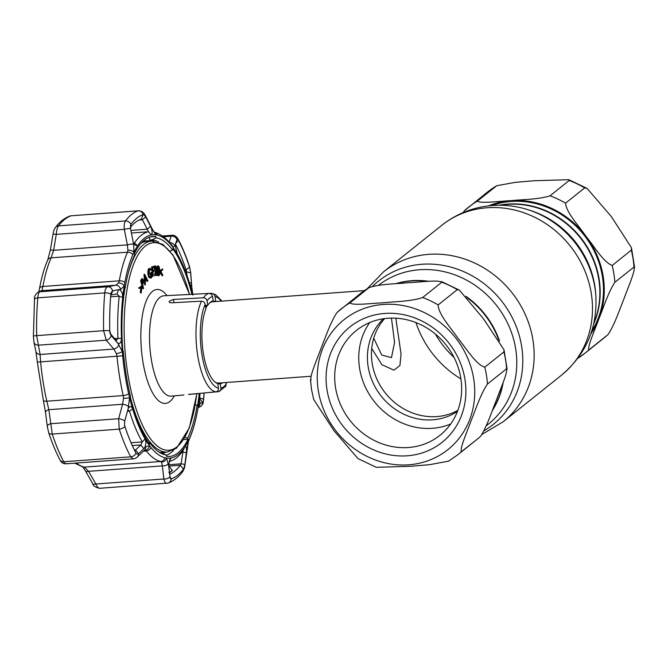 <?xml version="1.0" encoding="UTF-8"?>
<svg xmlns="http://www.w3.org/2000/svg" width="668" height="668" viewBox="0 0 668 668"><rect width="100%" height="100%" fill="white"/><g stroke="black" fill="none" stroke-linecap="round" stroke-linejoin="round"><path stroke-width="1" d="M411.588 280.936A84.026 76.553 -128.6 0 0 396.583 283.599A84.026 76.553 51.4 0 1 427.47 281.403A84.026 76.553 -128.6 0 0 411.588 280.936M373.738 338.183L381.678 355.034L391.481 357.614L394.571 342.275L391.456 318.093M499.113 205.243A84.026 76.553 51.4 0 1 507.822 204.091A84.026 76.553 51.4 0 1 583.314 241.064A84.026 76.553 51.4 0 1 593.743 323.746A84.026 76.553 -128.6 0 0 580.467 237.307A84.026 76.553 -128.6 0 0 499.113 205.243M492.675 409.768A84.026 76.553 -128.6 0 0 502.678 383.657A84.026 76.553 51.4 0 1 492.675 409.768M498.62 339.645A84.026 76.553 -128.6 0 0 467.149 297.669A84.026 76.553 51.4 0 1 498.62 339.645M214.887 381.929A40.74 14.245 85.8 0 0 218.695 383.056L311.046 376.251M395.815 318.177L401.059 354.015L399.923 365.53L393.92 370.147L381.904 364.728L371.725 348.479M364.377 290.622L212.708 301.794A40.74 14.245 85.8 0 0 209.109 303.472M207.481 305.309A40.74 14.245 85.8 0 0 205.761 308.24M477.361 201.143C480.868 203.757 499.622 201.16 510.97 200.65C523.194 199.431 538.834 199.473 550.048 195.791L569.178 180.51L568.86 179.7L534.458 180.719L515.379 182.339L496.733 185.712L477.361 201.143A93.361 85.061 -128.6 0 0 470.706 205.56A93.361 85.061 -128.6 0 0 468.402 207.322A93.361 85.061 -128.6 0 0 464.536 210.629L463.099 212.591M584.684 187.9L565.545 203.181C566.322 212.649 579.014 226.051 586.128 236.497C594.169 246.275 603.379 262.173 612.172 265.446L631.31 250.158L631.444 247.694L611.312 216.557L587.13 188.451L584.684 187.9A93.361 85.061 -128.6 0 0 569.178 180.51M588.792 349.932A93.361 85.061 -128.6 0 1 584.918 353.238L577.862 358.265A93.361 85.061 -128.6 0 0 584.918 353.238L604.056 337.95A93.361 85.061 -128.6 0 0 607.93 334.651C614.618 324.89 619.528 309.585 624.213 298.204C628.054 287.507 635.811 269.83 633.982 267.041L614.844 282.322C608.206 292.425 603.755 306.979 599.087 318.31C595.297 328.923 587.456 346.308 588.792 349.932L607.538 335.002M631.444 247.694L634.6 267.409L633.982 267.041A93.361 85.061 -128.6 0 0 631.31 250.158M591.798 330.919A84.026 76.553 -128.6 0 0 583.749 234.693A84.026 76.553 -128.6 0 0 491.69 205.552M438.15 304.917C438.308 314.169 451.084 328.18 458.273 338.684C466.289 348.504 476.342 364.87 484.776 367.175L503.914 351.894L504.023 349.84L483.331 318.578L459.317 290.079L457.288 289.636L438.15 304.917A93.361 85.061 51.4 0 0 422.652 297.519L441.782 282.238L441.523 281.562L459.317 290.087M457.288 289.636A93.361 85.061 51.4 0 0 441.782 282.238C438.375 279.625 419.521 282.222 408.181 282.731C395.89 283.967 380.593 283.867 369.103 287.591L349.965 302.871C352.47 305.752 371.617 303.322 383.023 302.788C395.306 301.577 411.789 301.368 422.652 297.519M311.088 379.967C309.301 376.977 317.075 359.384 320.899 348.688C325.558 337.332 330.576 321.851 337.14 312.357A93.361 85.061 51.4 0 1 341.006 309.05A93.361 85.061 51.4 0 1 349.965 302.871M360.144 293.77A93.361 85.061 51.4 0 1 369.103 287.591L360.144 293.77L337.14 312.357M464.978 379.549A73.839 67.276 51.4 0 1 407.263 455.801A73.839 67.276 51.4 0 1 326.994 389.711A73.839 67.276 51.4 0 1 384.71 313.451A73.839 67.276 51.4 0 1 464.978 379.549M460.82 378.263A67.05 61.089 51.4 0 1 440.012 435.277A67.05 61.089 51.4 0 1 376.727 441.64A67.05 61.089 51.4 0 1 335.528 387.498A67.05 61.089 51.4 0 1 356.336 330.485A67.05 61.089 51.4 0 1 419.613 324.13A67.05 61.089 51.4 0 1 460.82 378.263M450.691 423.98A67.05 61.089 51.4 0 1 359.584 368.285A67.05 61.089 51.4 0 1 369.713 322.569M457.496 411.338A59.41 54.133 51.4 0 1 368.143 366.623A59.41 54.133 51.4 0 1 383.549 318.736M457.864 410.352A59.41 54.133 51.4 0 1 372.185 363.392A59.41 54.133 51.4 0 1 384.593 318.594M461.396 451.66L476.66 439.686A93.361 85.061 51.4 0 0 480.534 436.379C487.164 426.276 491.615 411.722 496.291 400.391C500.081 389.778 507.914 372.385 506.586 368.769L487.448 384.05C480.751 393.811 475.841 409.117 471.165 420.498C467.324 431.194 459.559 448.871 461.396 451.66A93.361 85.061 51.4 0 1 457.522 454.966L476.66 439.686M504.023 349.84L507.104 369.078L506.586 368.769A93.361 85.061 51.4 0 0 503.914 351.894M448.562 461.145L429.633 464.677L410.611 466.281L376.209 467.308L357.939 458.557L333.766 430.468L313.626 399.314L311.497 389.327L310.47 379.599M141.107 243.202A105.753 36.982 -94.2 0 1 146.818 241.457L151.845 241.09A105.753 36.982 -94.2 0 0 143.47 244.622A105.753 36.982 -94.2 0 0 128.289 272.995M150.642 241.173A106.437 37.224 85.8 0 0 142.56 241.674M212.533 296.525A46.067 16.107 85.8 0 0 209.677 297.945A46.067 16.107 85.8 0 0 207.063 300.892L207.765 305.293A41.591 14.546 85.8 0 1 213.226 300.926L212.533 296.525C212.048 294.555 210.837 293.528 208.892 293.427L163.852 295.79A50.317 17.602 85.8 0 0 159.752 297.477A50.317 17.602 85.8 0 0 150.459 353.314A50.317 17.602 85.8 0 0 171.242 396.157L183.917 394.955M176.728 295.097L191.816 294.371M216.632 301.502A41.591 14.546 85.8 0 0 215.722 301.134L214.996 296.534C214.537 294.513 213.309 293.436 211.33 293.31L209.151 293.427M207.063 300.892C206.579 298.922 205.368 297.895 203.423 297.794L173.463 299.448L173.972 302.671M162.182 274.79L162.057 275.725L159.761 271.792M162.691 275.675L160.312 270.791L162.658 268.928L162.666 269.855L160.763 271.417L162.691 274.757L162.691 275.675L162.057 275.725M159.727 270.799L162.658 268.928M160.312 270.791L159.727 270.832M160.32 271.45L162.057 274.798M142.109 280.142L143.094 280.201L142.109 280.142L141.683 281.053L142.476 283.725L143.094 280.201L142.284 279.808M141.658 278.748L142.292 278.698L141.182 280.81L141.699 279.783L141.065 279.825L142.201 278.706M142.242 282.931L142.459 280.251M142.292 278.698L143.344 279.667L143.453 282.673L142.702 284.484L143.545 288.651L141.215 280.81L140.581 280.861L141.065 279.825M143.545 288.651L142.91 288.701L140.581 280.861M188.501 394.396L218.762 391.648L225.859 386.137L226.151 382.505M218.302 391.732C220.173 391.348 221.033 390.17 220.891 388.175L220.189 383.774A41.591 14.546 85.8 0 0 222.619 382.764M188.51 394.479L215.856 391.849C217.751 391.431 218.603 390.204 218.428 388.166L217.693 383.566A41.591 14.546 85.8 0 1 203.314 353.046A41.591 14.546 85.8 0 1 205.886 308.992L205.151 304.391C204.692 302.37 203.473 301.301 201.494 301.168L171.526 302.804C169.63 302.754 168.887 302.22 169.296 301.184L173.463 299.448M222.001 301.109L215.43 294.546L211.33 293.31M215.722 301.134L211.547 301.485M207.765 305.293L205.327 305.493M169.163 301.786L169.296 301.184M217.751 383.933L220.189 383.774M140.981 292.2L141.532 286.856L139.62 288.367L139.362 287.649L141.699 285.737L141.933 286.38L141.24 292.918L140.347 292.242L140.848 287.399M139.362 287.649L141.699 285.737M141.24 292.918L140.606 292.968L140.347 292.242M145.265 279.09L146.242 278.506L145.056 276.151L145.323 279.942L146.242 278.506M144.655 274.306L147.937 280.802L147.653 281.253L146.559 279.132L145.399 280.944L145.34 284.852L144.655 274.306L144.071 274.448M145.073 276.435L146.125 278.514M146.492 279.241L147.018 281.303L146.192 279.7M145.34 284.852L144.706 284.902L144.021 274.356M144.589 274.406L143.954 274.456M150.592 277.27L151.761 273.304L150.743 274.114L150.592 273.179L151.887 272.143C152.312 275.107 152.053 277.078 151.118 278.055L149.515 277.379L148.655 274.59C148.271 271.525 148.572 269.488 149.532 268.461L151.193 269.162L151.068 270.022L149.674 269.413L148.922 274.339C149.432 276.719 150.116 277.637 150.993 277.095L150.358 277.136L151.127 273.346M150.676 273.705L150.108 274.164L149.958 273.22L151.319 272.602M150.743 274.114L150.108 274.164M151.887 272.143L151.252 272.185M148.613 274.356L149.348 277.053M151.536 266.983L153.774 266.298L153.874 267.217L152.588 267.726L152.922 270.64L154.208 270.139L154.308 271.058L153.022 271.567L153.222 276.268L152.17 266.933L151.536 266.983L152.588 276.31L153.222 276.268M152.17 266.933L153.774 266.298M155.11 275.55L156.437 268.528L155.577 266.682L154.993 269.054L154.049 269.137L154.884 265.831L155.519 265.789L156.755 268.478L155.753 274.556L157.264 274.381L157.339 275.291L154.475 275.592L155.803 268.578L154.943 266.724M154.684 269.095L155.519 265.789M156.061 271.525L155.427 271.575M156.437 268.528L155.803 268.578M160.746 453.129A106.437 37.224 85.8 0 0 166.182 452.111M148.396 237.599A109.677 38.36 -94.2 0 1 149.557 237.75M173.722 450.09A109.677 38.36 -94.2 0 1 170.966 452.67A109.677 38.36 -94.2 0 1 166.482 455.342M196.868 393.702L189.361 427.854L176.561 448.186L167.384 452.027L162.357 452.395A105.753 36.982 -94.2 0 1 159.268 452.253M156.12 268.519L155.736 271.985M155.761 274.531L156.629 274.456M152.897 270.448L153.59 270.381M150.484 278.097L148.881 277.429L148.02 274.64C147.636 271.575 147.937 269.53 148.906 268.511L149.682 268.361M150.525 269.438L150.434 270.064L149.039 269.454L148.288 274.381M139.487 288.017L138.986 288.417L138.727 287.691M142.71 279.717L142.818 282.723L142.242 284.167M158.349 266.774L157.782 270.69L158.767 274.882L159.401 273.362L158.425 266.774L159.101 271.058L158.9 274.865M158.55 275.608L158.157 275.775C157.289 275.007 156.846 273.304 156.83 270.657C156.621 267.977 156.922 266.398 157.74 265.931L158.374 265.881C159.251 266.641 159.702 268.352 159.736 271.008C159.936 273.696 159.619 275.274 158.792 275.725C157.924 274.966 157.481 273.262 157.464 270.615L156.83 270.657M157.464 270.615C157.256 267.935 157.556 266.357 158.374 265.881M158.191 265.897L157.74 265.931M157.139 270.632L158.132 274.932L158.767 273.412L157.79 266.824M133.583 243.01L134.502 242.977A115.43 40.372 -94.2 0 1 148.563 231.746L142.418 219.764L141.29 219.096A129.007 45.123 85.8 0 0 135.161 222.553A129.007 45.123 85.8 0 0 130.369 227.37M199.874 393.427A112.032 39.187 -94.2 0 1 198.145 406.845A112.032 39.187 -94.2 0 1 197.536 410.436A112.032 39.187 -94.2 0 1 189.553 438.208A112.032 39.187 -94.2 0 1 188.443 440.604A112.032 39.187 -94.2 0 1 178.306 454.432A112.074 39.195 85.8 0 0 184.819 447.059C186.013 445.832 186.581 447.201 186.514 451.167L188.443 440.604A5.093 2.973 16.4 0 1 188.418 441.54L189.294 439.202C192.776 431.252 195.515 421.759 197.511 410.703L198.171 407.179M169.538 474.297A129.007 45.123 85.8 0 0 174.548 471.257A129.007 45.123 85.8 0 0 180.276 465.254L183.491 469.095A133.375 46.643 -94.2 0 1 177.571 475.299A133.375 46.643 -94.2 0 1 171.242 478.873L170.649 478.789L171.242 478.898A133.408 46.66 85.8 0 0 177.571 475.324A133.408 46.66 85.8 0 0 183.491 469.111L184.017 468.118L183.491 469.095A5.093 4.434 37.2 0 1 182.69 471.616L182.69 471.616C184.193 469.053 184.961 466.823 184.969 464.928L188.418 441.54M169.021 466.089L180.276 465.254L181.078 463.809L183.174 450.249A115.43 40.372 -94.2 0 1 176.461 457.881A115.43 40.372 -94.2 0 1 169.104 461.488L171.167 457.972A112.074 39.195 85.8 0 0 178.306 454.465A112.032 39.187 -94.2 0 1 166.557 458.081L168.595 465.471L169.881 459.342L171.167 457.972M168.929 472.668L171.2 471.508L172.419 470.439L171.901 470.297M109.844 333.081L115.497 339.653L116.875 339.837L117.935 338.267A115.43 40.372 -94.2 0 1 119.196 296.2L116.867 293.887L110.779 295.072M130.427 225.801L130.928 224.373A133.375 46.643 -94.2 0 1 136.848 218.169A133.375 46.643 -94.2 0 1 143.186 214.595L143.879 214.67L143.177 214.57A133.408 46.66 85.8 0 0 136.84 218.144A133.408 46.66 85.8 0 0 130.92 224.356L130.502 228.539L133.6 244.096L133.959 252.279A112.032 39.187 -94.2 0 1 155.844 234.794L151.11 227.604C152.429 231.571 152.463 234 151.218 234.911A112.074 39.195 85.8 0 0 137.566 245.816L134.56 244.839L133.191 241.916M199.523 398.813L199.69 397.727A129.007 45.123 85.8 0 0 200.033 393.41M198.062 408.023A5.093 3.899 15.6 0 0 198.145 406.845L199.832 403.572L202.68 402.579L199.749 398.679M158.742 242.208A107.281 37.517 85.8 0 0 152.204 239.804L155.928 237.833L155.861 236.48L150.367 236.881M191.916 294.371A110.337 38.585 85.8 0 0 172.753 248.797L172.611 249.999L170.056 251.143M195.298 404.783L197.169 405.05L197.611 405.777A110.337 38.585 85.8 0 0 199.206 393.485M161.272 453.405A107.281 37.517 85.8 0 0 162.583 453.639L166.474 455.05L166.532 456.403A110.337 38.585 85.8 0 0 169.305 456.478A110.337 38.585 85.8 0 0 178.047 452.795A110.337 38.585 85.8 0 0 187.984 439.277L183.817 439.577M155.861 236.48A110.337 38.585 85.8 0 0 153.097 236.397A110.337 38.585 85.8 0 0 144.355 240.088A110.337 38.585 85.8 0 0 134.418 253.606L134.744 254.75A108.976 38.118 -94.2 0 0 125.233 287.833L124.791 287.098A110.337 38.585 85.8 0 0 122.87 351.243L123.338 351.184L122.862 351.218A105.753 36.982 -94.2 0 1 125.008 287.916M133.8 448.779A129.007 45.123 85.8 0 0 134.377 449.881L135.529 450.023L140.789 444.963L142.276 441.907A115.43 40.372 -94.2 0 1 129.467 411.07L128.415 410.361L127.53 410.703M136.715 454.031L138.41 453.923A5.093 4.008 46.3 0 1 137.391 456.945C135.863 458.273 134.493 458.899 133.283 458.841L130.719 456.829A5.093 3.741 -28.1 0 0 136.03 453.213L134.377 449.881L135.287 450.132M130.419 227.955L131.087 226.51M136.038 453.196A133.375 46.643 -94.2 0 1 134.61 450.416A133.375 46.643 -94.2 0 1 124.891 426.334L124.54 424.723L124.874 426.351A133.408 46.66 85.8 0 0 136.03 453.213M134.56 450.098L135.529 450.023L138.602 453.756L145.507 446.95L149.532 445.665A112.032 39.187 -94.2 0 1 129.609 397.677L128.147 408.732M132.297 445.589L140.789 444.963L143.879 448.704M128.74 406.578A5.093 1.812 15 0 0 122.586 404.257L48.839 409.693A5.093 2.455 173.1 0 0 45.533 412.457L47.311 426.543A5.093 2.463 172.6 0 1 50.609 423.729L118.662 418.719L122.586 404.257L123.505 398.337L123.213 395.565A115.43 40.372 -94.2 0 1 117.017 356.428L116.424 353.631L113.844 349.055L106.22 340.187L103.623 330.693A137.499 48.088 -94.2 0 1 104.759 292.91L37.809 297.844A5.093 1.996 -175.1 0 0 34.511 299.414C34.06 296.959 35.195 294.588 37.917 292.317L37.917 292.317A5.093 5.035 62.8 0 1 39.763 291.782C38.819 292.225 38.16 294.246 37.809 297.844A137.499 48.088 85.8 0 0 36.682 335.62L40.088 354.483L40.631 362.056A115.43 40.372 85.8 0 0 46.827 401.192L48.839 409.693L52.271 434.066A137.499 48.088 85.8 0 0 63.769 461.755L130.719 456.829A137.499 48.088 -94.2 0 1 119.221 429.14L118.662 418.719A5.093 1.795 15.4 0 1 124.741 421.007L128.198 408.616C129.859 405.827 131.354 405.96 132.681 409.016A112.074 39.195 85.8 0 0 145.115 438.959C146.242 441.815 146.041 444.796 144.513 447.902M166.474 455.05A108.976 38.118 -94.2 0 1 163.201 454.24A108.976 38.118 -94.2 0 1 149.791 442.876L148.471 442.433M123.338 351.184A108.976 38.118 -94.2 0 0 130.502 396.441L130.126 397.059A110.337 38.585 85.8 0 0 149.649 444.078L149.791 442.876M124.64 288.05L125.233 287.833M197.169 405.05A108.976 38.118 -94.2 0 1 187.658 438.133L185.069 437.431M187.984 439.277L187.658 438.133M155.928 237.833A108.976 38.118 -94.2 0 1 172.611 249.999M153.598 241.064A107.281 37.517 85.8 0 0 149.665 239.987L152.204 239.804M149.665 239.987L149.532 237.148M200.166 403.288L200.25 403.397C199.557 402.061 199.373 399.389 199.682 395.389A112.074 39.195 85.8 0 0 199.882 393.427M204.041 393.043A133.375 46.643 -94.2 0 1 203.565 399.272L203.373 400.792L203.573 399.289A133.408 46.66 85.8 0 0 204.041 393.043M192.643 294.329L191.507 284.459L190.622 286.038L189.704 283.858A112.074 39.195 85.8 0 0 177.27 253.915L175.191 245.173L174.882 246.074L172.862 247.21A112.032 39.187 -94.2 0 1 192.576 294.329M187.182 276.076L186.121 269.914A129.007 45.123 85.8 0 0 175.425 244.104M124.741 421.007L124.54 424.723M123.505 398.337A5.093 0.718 -3.3 0 0 129.609 397.677A112.032 39.187 -94.2 0 1 128.682 393.794A112.032 39.187 -94.2 0 1 122.67 355.819A112.032 39.187 -94.2 0 1 122.294 351.502A112.032 39.187 -94.2 0 1 124.248 286.029L120.557 289.461L119.455 289.687C121.668 290.906 122.753 293.511 122.703 297.494A112.074 39.195 85.8 0 0 121.484 338.342C121.292 342.425 120.081 344.07 117.852 343.277L122.294 351.502A5.093 1.486 -14.9 0 1 116.424 353.631M109.961 332.639L109.761 330.835L111.239 335.762A5.093 3.474 -40.9 0 1 106.22 340.187L38.168 345.197A5.093 4.125 168.7 0 1 33.934 342.041L35.872 351.401A5.093 4.117 167.9 0 0 40.088 354.483L113.844 349.055A5.093 3.49 -40.4 0 0 118.912 344.538M110.863 335.186L117.852 343.277M111.172 292.601L110.846 294.179A133.408 46.66 85.8 0 0 109.744 330.835A133.375 46.643 -94.2 0 1 110.855 294.196L111.155 292.667L112.583 290.864A5.093 4.392 79 0 0 107.824 286.764L115.748 285.228A5.093 4.409 79 0 1 120.557 289.461M110.846 294.179A5.093 1.996 4.9 0 0 104.759 292.91C105.135 289.319 106.154 287.273 107.824 286.764L39.763 291.782L42 290.655L42.894 286.463L119.28 280.836A5.093 2.831 10.2 0 1 124.866 282.439A112.032 39.187 -94.2 0 1 132.849 254.675A112.032 39.187 -94.2 0 1 133.959 252.279A5.093 3.198 8.1 0 0 127.939 250.266L127.354 244.864A5.093 0.827 -10.8 0 1 133.6 244.096M116.95 293.878L118.679 289.636L112.792 290.805L110.98 295.031M110.303 333.925L111.439 336.012M115.497 339.653L117.1 342.609M119.455 289.687L118.679 289.636M37.917 292.317L40.247 291.148A5.093 5.027 64 0 1 42 290.655L115.748 285.228L118.545 282.956A5.093 3.674 24.9 0 1 124.248 286.029A112.032 39.187 -94.2 0 1 124.866 282.439M118.545 282.956L119.28 280.836A115.43 40.372 -94.2 0 1 127.504 252.22L127.939 250.266M38.777 291.874L39.537 288.459C41.533 277.412 44.272 267.91 47.745 259.969L50.384 249.924L53.607 250.3L127.354 244.864L124.332 229.349A5.093 0.835 -11.2 0 1 130.502 228.539M138.376 210.787L71.134 215.789A137.499 48.088 85.8 0 0 58.5 225.876C57.331 227.571 56.588 230.402 56.271 234.368L124.332 229.349C123.931 225.442 124.306 222.636 125.45 220.941A5.093 4.434 37.2 0 1 130.92 224.356M152.02 229.391A5.093 2.305 153.1 0 0 151.962 228.431L145.44 215.664A5.093 2.288 152.7 0 1 145.515 216.557L143.879 214.67M50.384 249.924L53.064 233.95C53.423 231.353 54.225 229.191 55.444 227.471L55.444 227.471A5.093 4.434 37.2 0 1 58.5 225.876L125.45 220.941A137.499 48.088 -94.2 0 1 131.546 214.545A137.499 48.088 -94.2 0 1 138.076 210.854L138.41 210.787C141.558 210.846 143.904 212.474 145.44 215.664M151.11 227.604L150.534 226.318L147.252 229.199L130.861 230.41M150.534 226.318L145.691 216.891L142.418 219.764L139.103 220.006M141.349 219.079L143.186 214.595M151.962 228.431C154.792 233.374 153.849 231.22 154.575 232.297L154.575 232.297A5.093 4.275 131.1 0 1 155.844 234.794A112.032 39.187 -94.2 0 1 157.381 235.086A112.032 39.187 -94.2 0 1 171.384 245.298A112.032 39.187 -94.2 0 1 172.862 247.21A5.093 4.793 118 0 0 170.899 244.196M169.58 242.618A5.093 4.609 18.4 0 1 174.882 246.074M169.046 242.668L171.133 236.205A5.093 4.618 17.5 0 1 176.936 239.478L175.191 245.173M177.813 239.428L178.381 240.271L177.813 239.428L176.878 239.637M191.507 284.459L191.449 283.24L189.311 282.572M191.449 283.24L190.639 272.778L185.579 271.692M190.639 272.778L189.988 268.736M175.333 243.929L178.381 240.271A133.375 46.643 -94.2 0 1 189.537 267.133L186.121 269.914L184.927 269.997M163.451 236.773L171.133 236.205L172.202 235.286L162.399 236.004M190.605 272.394A5.093 2.405 -4.6 0 1 190.714 272.803L189.47 266.474C186.071 256.078 182.264 246.918 178.047 238.994L178.047 238.994C176.185 236.18 174.231 234.944 172.202 235.286M191.649 286.447A5.093 2.396 -4.1 0 1 191.799 286.931L190.714 272.803M200.258 399.33L199.523 398.729M202.68 402.579L203.373 400.792M200.517 403.472L199.916 402.662M171.734 470.063L172.419 470.439M169.263 471.875L169.588 472.318L168.987 472.251M169.889 472.46L172.119 470.297L168.595 465.563M183.308 450.09L184.819 447.059M181.896 452.094L186.38 452.654L186.514 451.167M168.612 464.728L181.078 463.809L184.902 464.427L186.38 452.654M184.017 468.118L184.902 464.427M168.595 465.471L170.256 478.313M168.378 463.634A5.093 2.889 173.2 0 1 162.366 465.888L161.497 462.164A5.093 4.501 141.5 0 0 166.557 458.081A112.032 39.187 -94.2 0 1 165.021 457.797A112.032 39.187 -94.2 0 1 151.018 447.585A112.032 39.187 -94.2 0 1 149.532 445.665A5.093 4.567 109.8 0 1 145.023 450.149L144.555 450.048M145.507 446.95A5.093 4.025 45.9 0 1 144.513 450.098L137.391 456.945A5.093 4.008 46.3 0 1 137.366 456.979M151.018 447.585A5.093 4.267 140.9 0 1 146.225 450.975L145.023 450.149M161.497 462.164L160.646 461.496A115.43 40.372 -94.2 0 1 146.225 450.975L143.386 451.184M169.831 476.843A5.093 2.897 173.7 0 1 163.869 478.989L162.366 465.888L88.61 471.324A5.093 2.204 150.7 0 1 85.446 470.907L92.668 483.632C93.144 485.912 95.499 487.465 99.732 488.3L168.127 483.073C173.638 481.069 178.498 477.253 182.69 471.616M167 483.298C165.647 483.624 164.604 482.187 163.869 478.989L95.816 484.008C97.252 487.139 98.664 488.55 100.058 488.233M199.832 403.572A5.093 4.993 68.5 0 1 198.363 407.071M202.763 402.537A5.093 4.993 67.9 0 1 199.674 406.971L199.674 406.971C204.166 403.94 202.872 402.595 203.631 399.673L204.132 393.034M53.064 233.95L56.271 234.368L53.607 250.3L51.119 257.848A115.43 40.372 85.8 0 0 42.894 286.463A5.093 2.831 10.2 0 0 39.537 288.459M124.874 426.351A5.093 2.755 -18.1 0 1 119.221 429.14L52.271 434.066A5.093 2.755 161.9 0 1 48.664 432.613C52.071 443.009 55.87 452.169 60.087 460.093L60.087 460.093A5.093 3.741 151.9 0 0 63.769 461.755C64.821 463.659 65.731 464.227 66.491 463.483M76.261 463.041A115.43 40.372 85.8 0 0 84.268 467.124L88.61 471.324L95.816 484.008A5.093 2.188 150.2 0 1 92.668 483.632M33.934 342.041L33.4 336.346A5.093 0.693 178.7 0 1 36.682 335.62L103.623 330.693A5.093 0.693 -1.3 0 1 109.744 330.835M595.798 294.855A91.817 83.65 -128.6 0 0 527.745 209.635L529.983 210.337A88.527 80.661 -128.6 0 1 595.605 292.517L595.798 294.855C597.701 327.395 586.279 354.157 561.546 375.157L503.213 421.742A95.908 87.383 -128.6 0 0 525.482 315.004A95.908 87.383 -128.6 0 0 428.722 254.349A95.908 87.383 -128.6 0 0 383.515 271.851L367.208 288.743M483.824 430.902A91.817 83.65 -128.6 0 0 516.823 328.046A91.817 83.65 -128.6 0 0 421.867 264.269A91.817 83.65 -128.6 0 0 372.51 286.438M486.145 425.867A88.527 80.661 -128.6 0 0 509.35 327.053A88.527 80.661 -128.6 0 0 419.462 269.755A88.527 80.661 -128.6 0 0 378.364 285.411M492.416 410.436A84.026 76.553 -128.6 0 0 503.221 382.179M499.572 341.123A84.026 76.553 -128.6 0 0 465.955 296.291M429.098 281.32A84.026 76.553 -128.6 0 0 411.922 280.669A84.026 76.553 -128.6 0 0 395.815 283.658M561.546 375.157A95.908 87.383 -128.6 0 0 583.815 268.419A95.908 87.383 -128.6 0 0 487.055 207.765A95.908 87.383 -128.6 0 0 441.857 225.266L383.515 271.851M415.93 322.569A95.908 87.383 -128.6 0 0 460.92 378.906M435.319 333.983A91.817 83.65 -128.6 0 0 454.073 357.48M593.977 322.677A84.026 76.553 -128.6 0 0 582.521 240.697A84.026 76.553 -128.6 0 0 507.488 204.358A84.026 76.553 -128.6 0 0 500.207 205.251M206.721 306.32A37.007 12.942 85.8 0 0 205.577 307.038M496.499 185.863A93.361 85.061 -128.6 0 0 489.836 190.271A93.361 85.061 -128.6 0 0 487.54 192.042L464.46 210.696M590.788 333.95A84.878 77.329 -128.6 0 0 599.087 318.31A84.878 77.329 -128.6 0 0 586.128 236.497A84.878 77.329 -128.6 0 0 510.97 200.65A84.878 77.329 -128.6 0 0 488.508 205.869M565.545 203.181A93.361 85.061 -128.6 0 0 550.048 195.791M614.844 282.322A93.361 85.061 -128.6 0 0 612.172 265.446M318.269 390.354A83.174 75.785 51.4 0 1 383.29 304.458A83.174 75.785 51.4 0 1 473.704 378.906A83.174 75.785 51.4 0 1 408.682 464.803A83.174 75.785 51.4 0 1 318.269 390.354M484.776 367.175A93.361 85.061 51.4 0 1 486.496 375.583A93.361 85.061 51.4 0 1 487.448 384.05M189.428 294.504A104.058 36.389 85.8 0 0 145.315 246.141A104.058 36.389 85.8 0 0 127.68 373.203A104.058 36.389 85.8 0 0 177.087 446.742A104.058 36.389 85.8 0 0 196.734 393.719M174.348 395.865A57.114 19.973 -94.2 0 1 169.922 401.485A57.114 19.973 -94.2 0 1 142.802 361.129A57.114 19.973 -94.2 0 1 152.479 291.39A57.114 19.973 -94.2 0 1 166.967 295.615M203.423 297.794A49.457 17.301 -94.2 0 1 206.045 294.905A49.457 17.301 -94.2 0 1 208.892 293.427M220.891 388.175A46.067 16.107 85.8 0 0 226.36 383.808M215.856 391.849A49.457 17.301 -94.2 0 1 197.661 355.301A49.457 17.301 -94.2 0 1 201.494 301.168M205.151 304.391A46.067 16.107 85.8 0 0 201.87 354.199A46.067 16.107 85.8 0 0 218.428 388.166M221.217 301.168A46.067 16.107 85.8 0 0 214.996 296.534M167.384 452.027A105.753 36.982 -94.2 0 1 130.268 396.825M151.218 234.911L148.563 231.746L131.371 233.007M55.444 227.471C59.636 221.834 64.495 218.019 70.015 216.014L70.015 216.014A5.093 4.751 71 0 1 71.134 215.789L138.076 210.854A5.093 4.751 71 0 1 143.177 214.57M130.577 227.83L131.078 226.527M132.681 409.016L129.467 411.07L127.388 411.221M131.037 442.734L142.276 441.907L145.115 438.959M203.565 399.272L199.532 397.736M122.67 355.819L37.316 362.106L43.345 400.174A5.093 1.912 167.1 0 0 46.827 401.192L123.213 395.565A5.093 1.912 -12.9 0 0 128.682 393.794M122.703 297.494L119.196 296.2L110.646 296.826M114.529 338.526L121.484 338.342M47.745 259.969A5.093 3.983 23.8 0 1 51.119 257.848L127.504 252.22A5.093 3.983 23.8 0 1 132.849 254.675M133.642 243.035L134.502 242.977L137.566 245.816M154.542 232.264A5.093 4.743 103.6 0 1 157.381 235.086M154.575 232.297L154.149 232.155C160.237 233.783 165.748 237.716 170.691 243.954L170.691 243.954A5.093 4.267 140.9 0 1 171.384 245.298M189.47 266.474A5.093 2.755 -18.1 0 1 189.537 267.116A133.408 46.66 85.8 0 0 178.381 240.255A5.093 3.741 -28.1 0 0 178.047 238.994M171.242 478.873L169.822 476.777M165.021 457.797A5.093 4.743 103.6 0 1 160.646 461.496L84.268 467.124A5.093 4.743 103.6 0 1 82.899 467.015L85.446 470.907M171.242 478.898A5.093 4.751 71 0 1 168.127 483.073M189.553 438.208A5.093 3.983 23.8 0 1 189.294 439.202M48.664 432.613L47.311 426.543M34.511 299.414L33.4 336.346M441.857 225.266C456.703 213.585 473.57 206.996 492.433 205.493C504.449 204.642 516.222 206.02 527.745 209.635M481.962 434.417L503.213 421.742M205.677 307.714L207.472 305.309M205.418 306.078L206.988 305.961M489.611 190.447L496.725 185.712M568.86 179.7L587.13 188.451M607.329 335.186L606.803 335.653M448.337 461.296L457.522 454.966M189.57 294.496L172.97 255.001L162.767 244.346L151.845 241.09M192.86 295.097L191.799 286.931M168.595 465.512L172.11 470.247M198.196 407.572L199.674 406.971M133.283 458.841L65.882 463.809C63.168 463.817 61.231 462.573 60.087 460.093M74.641 463.158L82.899 467.015M43.345 400.174L45.533 412.457M35.872 351.401L37.316 362.106M70.015 216.014L71.451 215.722"/></g></svg>
